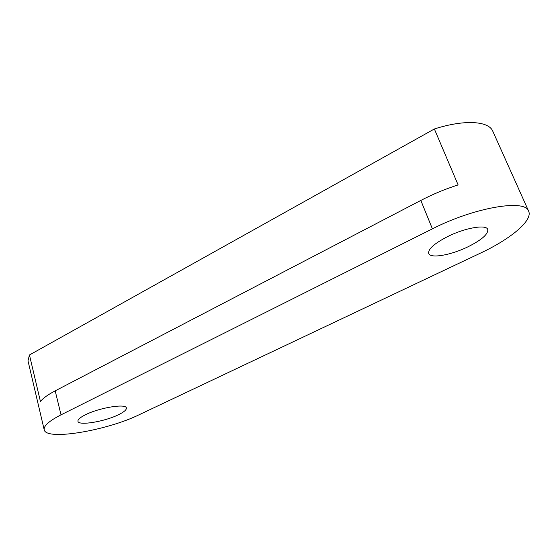 <?xml version="1.0" encoding="UTF-8"?>
<svg xmlns="http://www.w3.org/2000/svg" width="557" height="557" viewBox="0 0 557 557"><rect width="100%" height="100%" fill="white"/><g stroke="black" fill="none" stroke-linecap="round" stroke-linejoin="round"><path stroke-width="0.84" d="M447.654 236.572C465.011 227.827 486.282 224.172 487.751 229.442C488.35 234.107 481.742 239.9 467.936 246.828C450.905 255.176 430.387 258.782 428.709 253.477C427.894 249.188 434.209 243.555 447.654 236.572M85.388 414.791C99.341 407.647 126.272 403.331 126.355 407.996C126.62 409.792 123.988 412.034 118.481 414.728C104.807 421.579 78.453 426.001 77.959 421.287C77.674 419.595 80.152 417.43 85.388 414.791M44.198 429.788L27.989 360.797L29.451 354.976L40.431 401.513C42.993 398.227 47.916 394.676 55.192 390.847L420.827 200.429C432.768 194.233 445.196 189.067 458.119 184.917L434.369 128.98C464.232 119.358 488.788 120.897 492.806 131.25L528.642 211.187C533.07 220.551 510.17 239.238 480.413 253.143L139.25 414.693C107.466 430.401 46.057 441.04 44.198 429.788C43.509 425.938 49.113 420.96 61.012 414.84L432.399 228.85C473.847 207.545 525.467 198.738 528.642 211.187M434.369 128.98L29.451 354.976M420.827 200.429L432.399 228.85M55.192 390.847L61.012 414.84"/></g></svg>
